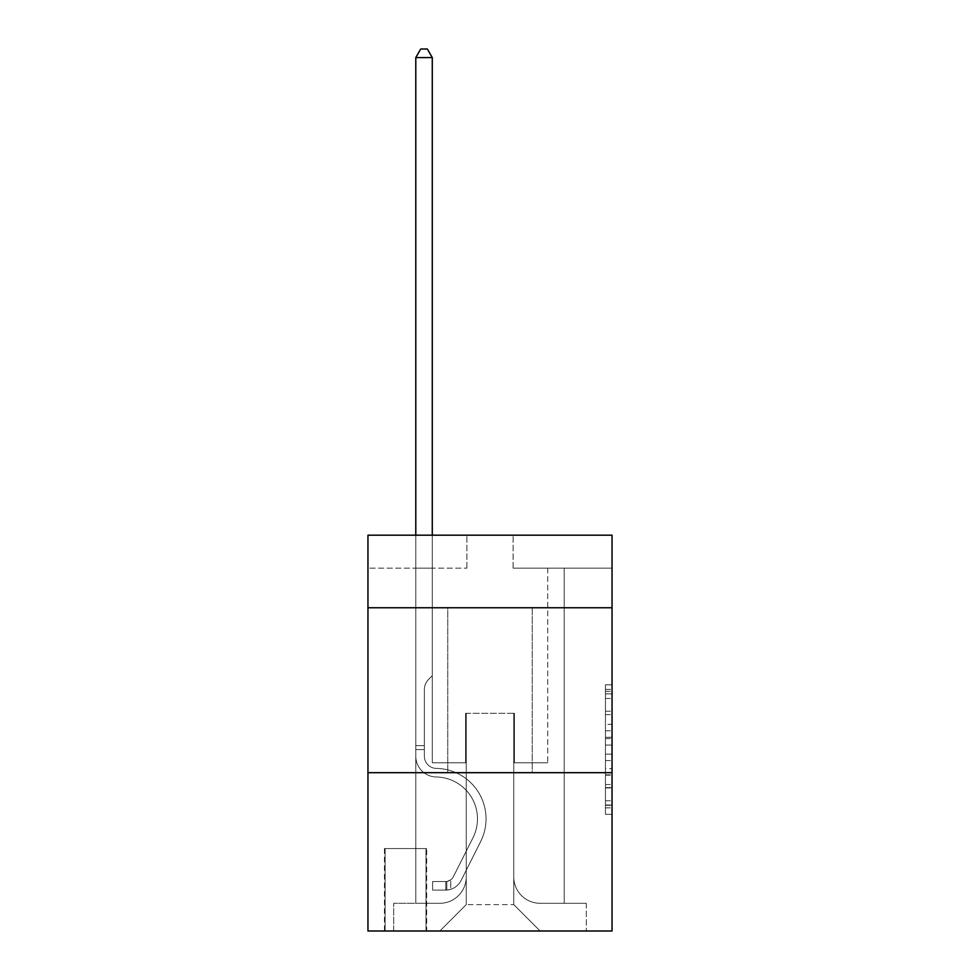 <?xml version="1.0" encoding="UTF-8"?>
<svg xmlns="http://www.w3.org/2000/svg" width="980" height="980" viewBox="0 0 980 980"><rect width="100%" height="100%" fill="white"/><g stroke="black" fill="none" stroke-linecap="round" stroke-linejoin="round"><path stroke-width="0.73" stroke-dasharray="4.9 3.68" d="M605.444 724.33L605.444 745.057L612.047 745.057L612.047 807.863L612.047 691.304L612.047 745.057L605.444 745.057L605.444 689.369L605.444 814.343L605.444 684.836L605.444 805.278L612.047 805.278L605.444 805.278L612.047 805.278L605.444 805.278L605.444 784.551L605.444 814.343L612.047 814.343L612.047 684.836L612.047 804.948L612.047 754.122L605.444 754.122L612.047 754.122L612.047 784.551L612.047 693.901L605.444 693.901L612.047 693.901L612.047 814.343L612.047 691.304L612.047 814.343L605.444 814.343L605.444 684.836L612.047 684.836L612.047 691.304L612.047 684.836L612.047 691.304L612.047 684.836L612.047 689.369L612.047 684.836L605.444 684.836L605.444 693.901L612.047 693.901L605.444 693.901L605.444 724.33L612.047 724.33M532.226 607.759L532.226 772.681L447.774 772.681L532.226 772.681L447.774 772.681L532.226 772.681L532.226 607.759L447.774 607.759L447.774 772.681L447.774 607.759L532.226 607.759M426.668 848.545L384.454 848.545L426.668 848.545L426.668 931L384.454 931L426.668 931M384.454 848.545L384.454 931M612.047 737.279L612.047 730.811L612.047 737.279L605.444 737.279L605.444 711.223L605.444 787.957L605.444 768.688L612.047 768.688L605.444 768.688L605.444 814.343L612.047 814.343L605.444 814.343L612.047 814.343L605.444 814.343L605.444 684.836L612.047 684.836L605.444 684.836L612.047 684.836L605.444 684.836L605.444 737.279L612.047 737.279M612.047 772.681L612.047 931L367.953 931L367.953 772.681L612.047 772.681L612.047 535.19L513.091 535.19L612.047 535.19L612.047 568.167L612.047 535.19L367.953 535.19L466.909 535.19L367.953 535.19L367.953 568.167L466.909 568.167L367.953 568.167L367.953 535.19L367.953 607.759L612.047 607.759L367.953 607.759L367.953 772.681L612.047 772.681L367.953 772.681M415.79 568.167L415.79 903.291L439.861 903.291A26.387 26.387 0 0 0 466.247 876.904L466.247 713.305L466.247 904.614L466.247 713.305L466.247 904.614L466.247 713.305L513.753 713.305L513.753 876.904A26.387 26.387 0 0 0 540.139 903.291L564.211 903.291L564.211 568.167L564.211 903.291L564.211 568.167L564.211 903.291L564.211 568.167L564.211 903.291L564.211 568.167L564.211 903.291L564.211 568.167L564.211 903.291L564.211 568.167L564.211 903.291L564.211 568.167L564.211 903.291L586.31 903.291L540.139 903.291L564.211 903.291L540.139 903.291L564.211 903.291L540.139 903.291L564.211 903.291L540.139 903.291L564.211 903.291L540.139 903.291L564.211 903.291L540.139 903.291L564.211 903.291L564.211 568.167L547.722 568.167L564.211 568.167L547.722 568.167L564.211 568.167L547.722 568.167L564.211 568.167L547.722 568.167L564.211 568.167L547.722 568.167L564.211 568.167L547.722 568.167L564.211 568.167L547.722 568.167L564.211 568.167L547.722 568.167L564.211 568.167L564.211 903.291L540.139 903.291A26.387 26.387 0 0 1 513.753 876.904A26.387 26.387 0 0 0 540.139 903.291A26.387 26.387 0 0 1 513.753 876.904A26.387 26.387 0 0 0 540.139 903.291A26.387 26.387 0 0 1 513.753 876.904A26.387 26.387 0 0 0 540.139 903.291A26.387 26.387 0 0 1 513.753 876.904A26.387 26.387 0 0 0 540.139 903.291A26.387 26.387 0 0 1 513.753 876.904A26.387 26.387 0 0 0 540.139 903.291A26.387 26.387 0 0 1 513.753 876.904A26.387 26.387 0 0 0 540.139 903.291A26.387 26.387 0 0 1 513.753 876.904L513.753 713.305L513.753 904.614L466.247 904.614L513.753 904.614L540.139 931L586.31 931L439.861 931L540.139 931L513.753 904.614L540.139 931L513.753 904.614L513.753 713.305L513.753 904.614L513.753 713.305L465.586 713.305L465.586 762.783L432.278 762.783L432.278 568.167L415.79 568.167L415.79 903.291L439.861 903.291A26.387 26.387 0 0 0 466.247 876.904L466.247 713.305L465.586 713.305L465.586 762.783L432.278 762.783L432.278 568.167L415.79 568.167L415.79 903.291L439.861 903.291L393.691 903.291L439.861 903.291L415.79 903.291L415.79 568.167L415.79 903.291L415.79 568.167L415.79 903.291L415.79 568.167L415.79 903.291L415.79 568.167L415.79 903.291L415.79 568.167L415.79 903.291L415.79 568.167L432.278 568.167L415.79 568.167L432.278 568.167L415.79 568.167L432.278 568.167L415.79 568.167L432.278 568.167L415.79 568.167L432.278 568.167L415.79 568.167L432.278 568.167L415.79 568.167L432.278 568.167L415.79 568.167L415.79 903.291L415.79 568.167M466.247 876.904L466.247 713.305L465.586 713.305L465.586 762.783L432.278 762.783L432.278 568.167L432.278 762.783L432.278 568.167L432.278 762.783L432.278 568.167L432.278 762.783L432.278 568.167L432.278 762.783L432.278 568.167L432.278 762.783L432.278 568.167L432.278 762.783L432.278 568.167L432.278 762.783L465.586 762.783L432.278 762.783L465.586 762.783L432.278 762.783L465.586 762.783L432.278 762.783L465.586 762.783L432.278 762.783L465.586 762.783L432.278 762.783L465.586 762.783L432.278 762.783L465.586 762.783L465.586 713.305L465.586 762.783L465.586 713.305L465.586 762.783L465.586 713.305L465.586 762.783L465.586 713.305L465.586 762.783L465.586 713.305L465.586 762.783L465.586 713.305L465.586 762.783L465.586 713.305L466.247 713.305L465.586 713.305L466.247 713.305L465.586 713.305L466.247 713.305L465.586 713.305L466.247 713.305L465.586 713.305L466.247 713.305L465.586 713.305L466.247 713.305L465.586 713.305L466.247 713.305L466.247 876.904A26.387 26.387 0 0 1 439.861 903.291A26.387 26.387 0 0 0 466.247 876.904A26.387 26.387 0 0 1 439.861 903.291A26.387 26.387 0 0 0 466.247 876.904A26.387 26.387 0 0 1 439.861 903.291A26.387 26.387 0 0 0 466.247 876.904A26.387 26.387 0 0 1 439.861 903.291A26.387 26.387 0 0 0 466.247 876.904A26.387 26.387 0 0 1 439.861 903.291A26.387 26.387 0 0 0 466.247 876.904A26.387 26.387 0 0 1 439.861 903.291A26.387 26.387 0 0 0 466.247 876.904M612.047 568.167L513.091 568.167L612.047 568.167M385.115 931L426.006 931L385.115 931L385.115 848.545L426.006 848.545L426.006 931L426.006 848.545L385.115 848.545L385.115 931M393.691 931L439.861 931L466.247 904.614L439.861 931L466.247 904.614L439.861 931L393.691 931L393.691 903.291L393.691 931M514.414 713.305L513.753 713.305L514.414 713.305L513.753 713.305L514.414 713.305L513.753 713.305L514.414 713.305L513.753 713.305L514.414 713.305L513.753 713.305L514.414 713.305L513.753 713.305L514.414 713.305L513.753 713.305L514.414 713.305L513.753 713.305L514.414 713.305L514.414 762.783L514.414 713.305M513.091 568.167L513.091 535.19L513.091 568.167M466.909 568.167L466.909 535.19L466.909 568.167M586.31 903.291L586.31 931L586.31 903.291M547.722 568.167L547.722 762.783L514.414 762.783L547.722 762.783L514.414 762.783L547.722 762.783L514.414 762.783L547.722 762.783L514.414 762.783L547.722 762.783L514.414 762.783L547.722 762.783L514.414 762.783L547.722 762.783L514.414 762.783L547.722 762.783L514.414 762.783L547.722 762.783L547.722 568.167M612.047 607.759L367.953 607.759M605.444 745.057L612.047 745.057L605.444 745.057M605.444 689.369L605.444 684.836L605.444 689.369L612.047 689.369L605.444 689.369M605.444 787.626L605.444 760.59L605.444 787.626L612.047 787.626L605.444 787.626M605.444 760.59L605.444 754.122L612.047 754.122L605.444 754.122L605.444 760.59L612.047 760.59L605.444 760.59M605.444 711.223L605.444 693.901L605.444 711.223L612.047 711.223L605.444 711.223M605.444 684.836L612.047 684.836L605.444 684.836L605.444 691.304L605.444 684.836L612.047 684.836M605.444 814.343L612.047 814.343L605.444 814.343L605.444 807.863L605.444 814.343M415.79 535.19L415.79 756.205A20.776 20.776 120.3 0 0 436.235 776.981A20.776 20.776 120.3 0 1 415.79 756.205A20.776 20.776 120.3 0 0 436.235 776.981A20.776 20.776 120.3 0 1 415.79 756.205A20.776 20.776 120.3 0 0 436.235 776.981A20.776 20.776 120.3 0 1 415.79 756.205A20.776 20.776 120.3 0 0 436.235 776.981A20.776 20.776 120.3 0 1 415.79 756.205A20.776 20.776 120.3 0 0 436.235 776.981A20.776 20.776 120.3 0 1 415.79 756.205A20.776 20.776 120.3 0 0 436.235 776.981A20.776 20.776 120.3 0 1 415.79 756.205A20.776 20.776 120.3 0 0 436.235 776.981A20.776 20.776 120.3 0 1 415.79 756.205A20.776 20.776 120.3 0 0 436.235 776.981A20.776 20.776 120.3 0 1 415.79 756.205A20.776 20.776 -59.7 0 0 436.235 776.981A41.895 41.895 -59.7 0 1 473.009 837.68A41.895 41.895 -59.7 0 0 436.235 776.981A41.895 41.895 -59.7 0 1 473.009 837.68A41.895 41.895 -59.7 0 0 436.235 776.981A41.895 41.895 -59.7 0 1 473.009 837.68A41.895 41.895 -59.7 0 0 436.235 776.981A41.895 41.895 -59.7 0 1 473.009 837.68A41.895 41.895 -59.7 0 0 436.235 776.981A41.895 41.895 -59.7 0 1 473.009 837.68A41.895 41.895 -59.7 0 0 436.235 776.981A41.895 41.895 -59.7 0 1 473.009 837.68A41.895 41.895 -59.7 0 0 436.235 776.981A41.895 41.895 -59.7 0 1 473.009 837.68A41.895 41.895 -59.7 0 0 436.235 776.981A41.895 41.895 -59.7 0 1 473.009 837.68A41.895 41.895 -59.7 0 0 436.235 776.981A41.895 41.895 120.3 0 1 473.009 837.68L453.434 876.622L473.009 837.68A41.895 41.895 -59.7 0 0 436.235 776.981A41.895 41.895 120.3 0 1 473.009 837.68L453.434 876.622L473.009 837.68A41.895 41.895 -59.7 0 0 436.235 776.981A41.895 41.895 120.3 0 1 473.009 837.68L453.434 876.622L473.009 837.68A41.895 41.895 -59.7 0 0 436.235 776.981A41.895 41.895 120.3 0 1 473.009 837.68L453.434 876.622L473.009 837.68A41.895 41.895 -59.7 0 0 436.235 776.981A41.895 41.895 120.3 0 1 473.009 837.68L453.434 876.622A8.906 8.906 120.3 0 1 450.751 879.795C445.753 882.086 445.753 882.086 450.751 879.795C445.753 882.086 445.753 882.086 450.751 879.795A8.906 8.906 -59.7 0 0 453.434 876.622L473.009 837.68A41.895 41.895 -59.7 0 0 436.235 776.981A41.895 41.895 120.3 0 1 473.009 837.68L453.434 876.622A8.906 8.906 -59.7 0 1 445.802 881.522A8.906 8.906 -59.7 0 0 453.434 876.622A8.906 8.906 120.3 0 1 450.751 879.795C445.753 882.086 445.753 882.086 450.751 879.795C445.753 882.086 445.753 882.086 450.751 879.795A8.906 8.906 -59.7 0 0 453.434 876.622L473.009 837.68L453.434 876.622A8.906 8.906 -59.7 0 1 445.802 881.522A8.906 8.906 -59.7 0 0 453.434 876.622A8.906 8.906 120.3 0 1 450.751 879.795C445.753 882.086 445.753 882.086 450.751 879.795C445.753 882.086 445.753 882.086 450.751 879.795A8.906 8.906 -59.7 0 0 453.434 876.622L473.009 837.68L453.434 876.622A8.906 8.906 -59.7 0 1 445.802 881.522A8.906 8.906 -59.7 0 0 453.434 876.622A8.906 8.906 120.3 0 1 450.751 879.795C445.753 882.086 445.753 882.086 450.751 879.795C445.753 882.086 445.753 882.086 450.751 879.795A8.906 8.906 -59.7 0 0 453.434 876.622L473.009 837.68L453.434 876.622A8.906 8.906 -59.7 0 1 445.802 881.522A8.906 8.906 -59.7 0 0 453.434 876.622A8.906 8.906 120.3 0 1 450.751 879.795C445.753 882.086 445.753 882.086 450.751 879.795C445.753 882.086 445.753 882.086 450.751 879.795A8.906 8.906 -59.7 0 0 453.434 876.622L473.009 837.68L453.434 876.622A8.906 8.906 -59.7 0 1 445.802 881.522A8.906 8.906 -59.7 0 0 453.434 876.622A8.906 8.906 120.3 0 1 450.751 879.795C445.753 882.086 445.753 882.086 450.751 879.795C445.753 882.086 445.753 882.086 450.751 879.795A8.906 8.906 -59.7 0 0 453.434 876.622L473.009 837.68L453.434 876.622A8.906 8.906 -59.7 0 1 445.802 881.522A8.906 8.906 -59.7 0 0 453.434 876.622A8.906 8.906 120.3 0 1 450.751 879.795C445.753 882.086 445.753 882.086 450.751 879.795C445.753 882.086 445.753 882.086 450.751 879.795A8.906 8.906 -59.7 0 0 453.434 876.622L473.009 837.68L453.434 876.622A8.906 8.906 -59.7 0 1 445.802 881.522A8.906 8.906 -59.7 0 0 453.434 876.622A8.906 8.906 144.8 0 1 450.751 879.795A8.906 8.906 -35.2 0 0 453.434 876.622L473.009 837.68L453.434 876.622A8.906 8.906 -35.2 0 1 445.802 881.522L432.609 881.522L432.609 890.097L432.609 881.522L445.802 881.522L445.802 890.097L432.609 890.097L445.802 890.097L445.802 881.522L432.609 881.522L432.609 890.097L432.609 881.522L445.802 881.522L445.802 890.097L432.609 890.097L445.802 890.097L445.802 881.522L432.609 881.522L432.609 890.097L432.609 881.522L445.802 881.522L445.802 890.097L432.609 890.097L445.802 890.097L445.802 881.522L432.609 881.522L432.609 890.097L432.609 881.522L445.802 881.522L445.802 890.097L432.609 890.097L445.802 890.097L445.802 881.522L432.609 881.522L432.609 890.097L432.609 881.522L445.802 881.522L445.802 890.097L432.609 890.097L445.802 890.097L445.802 881.522L432.609 881.522L432.609 890.097L432.609 881.522L445.802 881.522L445.802 890.097L432.609 890.097L445.802 890.097L445.802 881.522L432.609 881.522L432.609 890.097L432.609 881.522L445.802 881.522L445.802 890.097L432.609 890.097L445.802 890.097L445.802 881.522L432.609 881.522L445.802 881.522L445.802 890.097L445.802 881.522A8.906 8.906 -35.2 0 0 453.434 876.622L473.009 837.68A41.895 41.895 -35.2 0 0 436.235 776.981A20.776 20.776 120.3 0 1 415.79 756.205L415.79 57.575L432.278 57.575L432.278 675.698L428.554 679.422A14.332 14.332 -35.2 0 0 424.365 689.553A14.332 14.332 144.8 0 1 428.554 679.422L432.278 675.698L432.278 57.575L415.79 57.575L432.278 57.575L427.329 49L420.738 49L427.329 49L420.738 49L415.79 57.575L432.278 57.575L427.329 49L420.738 49L415.79 57.575L432.278 57.575L432.278 675.698L428.554 679.422A14.332 14.332 -59.7 0 0 424.365 689.553A14.332 14.332 120.3 0 1 428.554 679.422L432.278 675.698L432.278 57.575L415.79 57.575L432.278 57.575L427.329 49L420.738 49L427.329 49L420.738 49L415.79 57.575L432.278 57.575L427.329 49L420.738 49L415.79 57.575L432.278 57.575L432.278 675.698L428.554 679.422A14.332 14.332 -59.7 0 0 424.365 689.553A14.332 14.332 120.3 0 1 428.554 679.422L432.278 675.698L432.278 57.575L415.79 57.575L432.278 57.575L427.329 49L420.738 49L427.329 49L420.738 49L415.79 57.575L415.79 756.205A20.776 20.776 -35.2 0 0 436.235 776.981A20.776 20.776 144.8 0 1 415.79 756.205L415.79 57.575L415.79 756.205A20.776 20.776 -59.7 0 0 436.235 776.981A20.776 20.776 144.8 0 1 415.79 756.205L415.79 57.575L415.79 756.205A20.776 20.776 -59.7 0 0 436.235 776.981A20.776 20.776 144.8 0 1 415.79 756.205L415.79 57.575L420.738 49L427.329 49L432.278 57.575L432.278 675.698L428.554 679.422A14.332 14.332 -59.7 0 0 424.365 689.553A14.332 14.332 120.3 0 1 428.554 679.422L432.278 675.698L432.278 57.575L415.79 57.575L415.79 756.205A20.776 20.776 -59.7 0 0 436.235 776.981A41.895 41.895 144.8 0 1 473.009 837.68A41.895 41.895 -35.2 0 0 436.235 776.981A20.776 20.776 120.3 0 1 415.79 756.205L415.79 57.575L420.738 49L415.79 57.575L432.278 57.575L427.329 49L432.278 57.575L432.278 675.698L428.554 679.422A14.332 14.332 -59.7 0 0 424.365 689.553A14.332 14.332 120.3 0 1 428.554 679.422L432.278 675.698L432.278 57.575L427.329 49L420.738 49L415.79 57.575L415.79 756.205A20.776 20.776 -59.7 0 0 436.235 776.981A20.776 20.776 120.3 0 1 415.79 756.205L415.79 57.575L420.738 49L427.329 49L432.278 57.575L432.278 675.698L428.554 679.422A14.332 14.332 -59.7 0 0 424.365 689.553A14.332 14.332 120.3 0 1 428.554 679.422L432.278 675.698L432.278 57.575L415.79 57.575L415.79 756.205A20.776 20.776 -59.7 0 0 436.235 776.981A20.776 20.776 120.3 0 1 415.79 756.205L415.79 57.575L420.738 49L415.79 57.575L432.278 57.575L427.329 49L432.278 57.575L432.278 675.698L428.554 679.422A14.332 14.332 -59.7 0 0 424.365 689.553A14.332 14.332 120.3 0 1 428.554 679.422L432.278 675.698L432.278 57.575L427.329 49L420.738 49L415.79 57.575L415.79 756.205A20.776 20.776 -59.7 0 0 436.235 776.981A41.895 41.895 120.3 0 1 473.009 837.68A41.895 41.895 -35.2 0 0 436.235 776.981A20.776 20.776 120.3 0 1 415.79 756.205L415.79 57.575L420.738 49L415.79 57.575M424.365 745.633L415.79 745.633L424.365 745.633L424.365 756.205L424.365 689.553A14.332 14.332 120.3 0 1 428.554 679.422A14.332 14.332 -59.7 0 0 424.365 689.553L424.365 756.205L424.365 745.633L415.79 745.633L424.365 745.633L424.365 756.205A12.201 12.201 -35.2 0 0 436.37 768.406A12.201 12.201 144.8 0 1 424.365 756.205L424.365 689.553L424.365 756.205A12.201 12.201 -59.7 0 0 436.37 768.406A12.201 12.201 144.8 0 1 424.365 756.205L424.365 689.553L424.365 756.205L424.365 745.633L415.79 745.633L424.365 745.633L424.365 756.205A12.201 12.201 -59.7 0 0 436.37 768.406A12.201 12.201 144.8 0 1 424.365 756.205L424.365 689.553L424.365 756.205A12.201 12.201 -59.7 0 0 436.37 768.406A50.47 50.47 144.8 0 1 480.666 841.526A50.47 50.47 -35.2 0 0 436.37 768.406A12.201 12.201 120.3 0 1 424.365 756.205L424.365 689.553L424.365 756.205L424.365 745.633L415.79 745.633L424.365 745.633L424.365 756.205A12.201 12.201 -59.7 0 0 436.37 768.406A12.201 12.201 120.3 0 1 424.365 756.205L424.365 689.553L424.365 756.205A12.201 12.201 -59.7 0 0 436.37 768.406A12.201 12.201 120.3 0 1 424.365 756.205L424.365 745.633M445.802 890.097A17.481 17.481 -35.2 0 0 461.09 880.469L480.666 841.526A50.47 50.47 -35.2 0 0 436.37 768.406A50.47 50.47 120.3 0 1 480.666 841.526A50.47 50.47 -35.2 0 0 436.37 768.406A12.201 12.201 120.3 0 1 424.365 756.205A12.201 12.201 -59.7 0 0 436.37 768.406A12.201 12.201 120.3 0 1 424.365 756.205L424.365 689.553L424.365 756.205A12.201 12.201 -59.7 0 0 436.37 768.406A12.201 12.201 120.3 0 1 424.365 756.205A12.201 12.201 120.3 0 0 436.37 768.406A50.47 50.47 120.3 0 1 480.666 841.526L461.09 880.469L480.666 841.526A50.47 50.47 -59.7 0 0 436.37 768.406A12.201 12.201 120.3 0 1 424.365 756.205A12.201 12.201 120.3 0 0 436.37 768.406A50.47 50.47 120.3 0 1 480.666 841.526A50.47 50.47 -59.7 0 0 436.37 768.406A12.201 12.201 120.3 0 1 424.365 756.205A12.201 12.201 120.3 0 0 436.37 768.406A12.201 12.201 120.3 0 1 424.365 756.205A12.201 12.201 120.3 0 0 436.37 768.406A50.47 50.47 120.3 0 1 480.666 841.526A50.47 50.47 -59.7 0 0 436.37 768.406A12.201 12.201 120.3 0 1 424.365 756.205A12.201 12.201 120.3 0 0 436.37 768.406A50.47 50.47 120.3 0 1 480.666 841.526L461.09 880.469L480.666 841.526A50.47 50.47 -59.7 0 0 436.37 768.406A12.201 12.201 120.3 0 1 424.365 756.205A12.201 12.201 120.3 0 0 436.37 768.406A12.201 12.201 120.3 0 1 424.365 756.205A12.201 12.201 120.3 0 0 436.37 768.406A50.47 50.47 120.3 0 1 480.666 841.526A50.47 50.47 -59.7 0 0 436.37 768.406A12.201 12.201 120.3 0 1 424.365 756.205A12.201 12.201 120.3 0 0 436.37 768.406A50.47 50.47 120.3 0 1 480.666 841.526A50.47 50.47 -59.7 0 0 436.37 768.406A50.47 50.47 -59.7 0 1 480.666 841.526L461.09 880.469A17.481 17.481 144.8 0 1 450.751 889.289A17.481 17.481 -35.2 0 0 461.09 880.469L480.666 841.526A50.47 50.47 -59.7 0 0 436.37 768.406A50.47 50.47 -59.7 0 1 480.666 841.526L461.09 880.469L480.666 841.526A50.47 50.47 -59.7 0 0 436.37 768.406A50.47 50.47 -59.7 0 1 480.666 841.526A50.47 50.47 -59.7 0 0 436.37 768.406A50.47 50.47 -59.7 0 1 480.666 841.526L461.09 880.469L480.666 841.526A50.47 50.47 -59.7 0 0 436.37 768.406A50.47 50.47 -59.7 0 1 480.666 841.526L461.09 880.469A17.481 17.481 120.3 0 1 450.751 889.289C445.667 890.367 445.667 890.367 450.751 889.289C445.667 890.367 445.667 890.367 450.751 889.289A17.481 17.481 -59.7 0 0 461.09 880.469L480.666 841.526A50.47 50.47 -59.7 0 0 436.37 768.406A50.47 50.47 -59.7 0 1 480.666 841.526A50.47 50.47 -59.7 0 0 436.37 768.406A50.47 50.47 -59.7 0 1 480.666 841.526L461.09 880.469L480.666 841.526A50.47 50.47 -59.7 0 0 436.37 768.406A50.47 50.47 -59.7 0 1 480.666 841.526L461.09 880.469A17.481 17.481 120.3 0 1 450.751 889.289C445.667 890.367 445.667 890.367 450.751 889.289C445.667 890.367 445.667 890.367 450.751 889.289A17.481 17.481 -59.7 0 0 461.09 880.469L480.666 841.526L461.09 880.469A17.481 17.481 120.3 0 1 450.751 889.289C445.667 890.367 445.667 890.367 450.751 889.289C445.667 890.367 445.667 890.367 450.751 889.289A17.481 17.481 -59.7 0 0 461.09 880.469L480.666 841.526L461.09 880.469A17.481 17.481 120.3 0 1 450.751 889.289C445.667 890.367 445.667 890.367 450.751 889.289C445.667 890.367 445.667 890.367 450.751 889.289A17.481 17.481 -59.7 0 0 461.09 880.469L480.666 841.526L461.09 880.469A17.481 17.481 120.3 0 1 450.751 889.289C445.667 890.367 445.667 890.367 450.751 889.289C445.667 890.367 445.667 890.367 450.751 889.289A17.481 17.481 -59.7 0 0 461.09 880.469L480.666 841.526L461.09 880.469A17.481 17.481 120.3 0 1 450.751 889.289C445.667 890.367 445.667 890.367 450.751 889.289C445.667 890.367 445.667 890.367 450.751 889.289A17.481 17.481 -59.7 0 0 461.09 880.469L480.666 841.526L461.09 880.469A17.481 17.481 120.3 0 1 450.751 889.289C445.667 890.367 445.667 890.367 450.751 889.289C445.667 890.367 445.667 890.367 450.751 889.289A17.481 17.481 -59.7 0 0 461.09 880.469A17.481 17.481 -35.2 0 1 445.802 890.097A17.481 17.481 -59.7 0 0 461.09 880.469A17.481 17.481 -59.7 0 1 445.802 890.097A17.481 17.481 -59.7 0 0 461.09 880.469A17.481 17.481 -59.7 0 1 445.802 890.097A17.481 17.481 -59.7 0 0 461.09 880.469A17.481 17.481 -59.7 0 1 445.802 890.097A17.481 17.481 -59.7 0 0 461.09 880.469A17.481 17.481 -59.7 0 1 445.802 890.097A17.481 17.481 -59.7 0 0 461.09 880.469A17.481 17.481 -59.7 0 1 445.802 890.097A17.481 17.481 -59.7 0 0 461.09 880.469A17.481 17.481 -59.7 0 1 445.802 890.097A17.481 17.481 -59.7 0 0 461.09 880.469A17.481 17.481 -59.7 0 1 445.802 890.097L432.609 890.097L445.802 890.097M432.278 57.575L427.329 49L432.278 57.575L432.278 675.698L428.554 679.422L432.278 675.698L432.278 535.19M450.751 889.289C445.667 890.367 445.667 890.367 450.751 889.289C445.667 890.367 445.667 890.367 450.751 889.289L450.751 879.795C445.753 882.086 445.753 882.086 450.751 879.795C445.753 882.086 445.753 882.086 450.751 879.795L450.751 889.289M432.609 890.097L432.609 881.522L432.609 890.097M605.444 784.551L612.047 784.551L605.444 784.551M605.444 774.837L612.047 774.837M605.444 714.616L612.047 714.616L605.444 714.616M605.444 691.304L612.047 691.304M605.444 807.863L612.047 807.863M605.444 800.746L612.047 800.746M605.444 698.434L612.047 698.434M605.444 738.577L612.047 738.577L605.444 738.577M605.444 775.168L612.047 775.168L605.444 775.168M605.444 787.957L612.047 787.957L605.444 787.957M605.444 730.811L612.047 730.811L605.444 730.811M424.365 749.59L415.79 749.59L424.365 749.59M605.444 804.948L612.047 804.948M605.444 805.278L612.047 805.278M605.444 693.901L612.047 693.901M446.794 881.424L446.794 890.048L446.794 881.424"/><path stroke-width="1.47" d="M612.047 607.759L612.047 535.19L367.953 535.19L367.953 607.759L612.047 607.759L612.047 931L367.953 931L367.953 607.759M612.047 772.681L367.953 772.681M432.278 535.19L432.278 57.575L415.79 57.575L415.79 535.19M415.79 57.575L420.738 49L427.329 49L432.278 57.575"/></g></svg>
